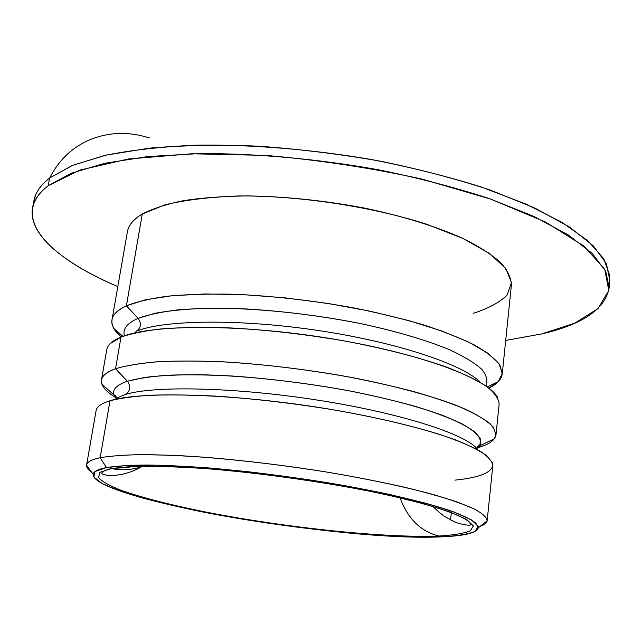 <?xml version="1.0" encoding="UTF-8"?>
<svg xmlns="http://www.w3.org/2000/svg" width="642" height="642" viewBox="0 0 642 642"><rect width="100%" height="100%" fill="white"/><g stroke="black" fill="none" stroke-linecap="round" stroke-linejoin="round"><path stroke-width="0.96" d="M438.984 536.038C420.831 531.544 407.855 518.808 400.07 497.839C407.855 518.808 420.831 531.544 438.984 536.038C384.55 538.229 284.599 527.547 205.344 511.971C171.262 505.11 143.599 498.048 122.349 490.777C110.199 486.074 102.255 481.693 98.507 477.632L99.839 472.376L111.162 468.516L132.709 466.389C151.977 465.923 175.515 466.582 203.313 468.371C261.607 472.889 332.058 483.033 386.661 494.741L422.709 503.488L449.753 511.915L466.718 519.514L473.395 525.918L470.297 530.87C463.773 533.422 453.34 535.147 438.984 536.038C384.55 538.229 284.599 527.547 205.344 511.971C171.262 505.11 143.599 498.048 122.349 490.777C110.199 486.074 102.255 481.693 98.507 477.632L99.839 472.376L111.162 468.516L132.709 466.389C151.977 465.923 175.515 466.582 203.313 468.371C261.607 472.889 332.058 483.033 386.661 494.741L422.709 503.488L449.753 511.915L466.718 519.514L473.395 525.918L470.297 530.87C463.773 533.422 453.34 535.147 438.984 536.038M142.941 466.212C132.958 469.832 122.614 470.65 111.909 468.66C122.614 470.65 132.958 469.832 142.941 466.212M442.595 536.776C457.353 535.877 468.122 534.12 474.895 531.52L478.218 526.464L471.509 519.916L454.231 512.115L426.545 503.456L389.542 494.46C347.145 485.464 296.756 477.351 247.467 471.661C215.343 468.371 186.357 466.22 160.508 465.225L128.528 465.346L106.524 467.553L95.04 471.549L93.828 476.958L102.038 483.394C111.724 488.048 124.989 492.847 141.834 497.799C160.275 502.726 180.851 507.509 203.57 512.139C284.623 528.045 386.653 538.967 442.595 536.776C464.912 535.845 476.821 532.844 478.306 527.772L475.666 522.893C470.698 519.185 462.176 515.101 450.098 510.639C423.086 501.498 378.756 491.266 326.963 482.599C286.894 476.195 248.005 471.348 210.279 468.066C186.541 466.293 165.363 465.273 146.737 465.009C129.917 465.169 116.515 466.02 106.524 467.553L100.16 457.722C110.472 455.964 124.371 454.937 141.85 454.624L172.393 455.282C217.734 457.401 275.458 463.684 330.116 472.608C356.968 477.247 381.813 482.126 404.669 487.262C425.879 492.43 443.791 497.486 458.38 502.421L475.08 509.371C482.744 513.664 486.764 517.484 487.134 520.822C486.7 522.957 484.397 524.771 480.232 526.255C484.574 524.715 486.885 522.813 487.174 520.558C486.556 517.203 482.319 513.367 474.454 509.058C464.447 504.516 450.844 499.717 433.647 494.653C404.877 486.829 370.001 479.413 329.017 472.424C287.239 465.731 246.745 460.747 207.535 457.457C182.882 455.708 160.917 454.761 141.633 454.624C124.251 454.937 110.424 455.972 100.16 457.722L106.524 467.553C97.961 469.214 93.507 471.477 93.154 474.326C92.544 499.34 344.561 542.137 442.595 536.776M93.154 474.326L86.558 465.233C86.806 462.12 91.341 459.608 100.16 457.722C91.589 459.552 87.063 461.975 86.59 464.977C86.253 467.224 87.962 469.679 91.718 472.343M450.572 519.9L451.358 512.685L450.572 519.9M86.59 464.977L96.107 410.567C96.741 406.723 101.364 403.457 109.999 400.777L100.16 457.722L109.999 400.777C103.338 402.823 99.069 405.238 97.183 408.015M126.41 305.801C117.687 309.845 112.88 314.484 112.013 319.716C111.194 325.245 114.228 331.023 121.121 337.05L113.762 328.391C108.891 319.692 113.112 312.164 126.41 305.801L142.275 214.003L126.41 305.801L145.381 299.806L171.847 295.753L204.991 293.964L243.422 294.646L285.273 297.872L328.343 303.497L370.298 311.226L408.898 320.623L442.234 331.136L468.869 342.194L487.92 353.236L499.027 363.757L502.301 373.363L498.208 381.733L488.779 388.065C497.044 384.141 501.538 379.414 502.261 373.861L499.845 365.001C495.014 358.629 486.58 351.985 474.542 345.067C460.458 338.101 443.181 331.296 422.717 324.651C400.68 318.239 376.693 312.469 350.773 307.341C310.319 300.175 270.94 295.802 232.629 294.213C208.506 293.763 186.918 294.413 167.867 296.171C150.629 298.514 136.81 301.724 126.41 305.801L138.126 318.352L126.41 305.801M112.013 319.716L127.405 231.77C128.504 225.246 133.464 219.323 142.275 214.003C152.748 208.586 166.551 204.124 183.684 200.617C202.583 197.768 223.938 196.195 247.748 195.906C285.497 196.516 324.21 200.537 363.87 207.96C402.727 216.153 435.629 226.249 462.577 238.262C478.643 246.263 491.258 254.312 500.439 262.401C507.557 270.362 511.209 277.914 511.393 285.048L502.261 373.861M101.468 379.952L106.765 349.665C107.559 344.89 112.31 340.693 121.001 337.098L115.536 368.757C106.869 371.895 102.182 375.634 101.468 379.952C100.762 385.609 105.786 391.66 116.531 398.104C108.61 393.337 103.747 388.755 101.966 384.333C99.534 378.194 104.06 372.994 115.536 368.757L121.001 337.098C131.377 333.487 145.204 330.718 162.466 328.784C181.566 327.404 203.233 327.075 227.469 327.789C265.965 329.715 305.576 334.217 346.303 341.287C386.227 348.887 420.125 357.666 447.98 367.625C464.615 374.182 477.728 380.634 487.318 386.974C494.805 393.129 498.754 398.842 499.147 404.115L496.001 434.698L493.401 427.291C488.401 421.882 479.767 416.16 467.488 410.118C453.14 403.978 435.565 397.896 414.772 391.861C392.382 385.97 368.051 380.57 341.769 375.658C300.769 368.685 260.925 364.062 222.244 361.783C197.897 360.796 176.149 360.796 157.001 361.791C139.707 363.308 125.88 365.627 115.536 368.757C126.394 365.499 141.031 363.123 159.449 361.631C179.864 360.724 203.016 360.892 228.905 362.152C270.033 364.921 311.731 370.177 354.007 377.905C394.509 385.906 429.562 395.36 455.371 405.03C470.803 411.45 482.303 417.613 489.854 423.519C495.118 429.169 496.611 434.257 494.332 438.783C491.451 442.49 485.641 445.556 476.91 447.964C488.795 444.705 495.159 440.276 496.001 434.698M117.205 397.831L125.142 394.581C130.382 391.187 131.137 386.741 127.413 381.252C116.531 384.951 112.093 389.558 114.099 395.063L115.937 398.345L114.099 395.063C115.496 394.966 116.202 396.026 116.202 398.241M494.332 438.783L479.734 445.805L476.902 448.589L479.734 445.805C481.612 441.704 479.983 437.098 474.847 431.986C467.601 426.641 456.743 421.064 442.274 415.254C418.151 406.498 385.657 397.936 348.261 390.649C297.519 381.292 242.347 375.474 198.314 374.695C177.352 374.695 159.465 375.618 144.651 377.448L127.413 381.252C131.137 386.741 130.382 391.187 125.142 394.581C153.454 385.441 236.449 387.182 320.214 400.52C404.043 413.809 468.54 435.244 477.953 449.938C468.54 435.244 404.043 413.809 320.214 400.52C236.449 387.182 153.454 385.441 125.142 394.581M454.921 480.144C481.701 477.415 494.22 471.661 492.486 462.866L487.126 456.037C480.401 451.077 470.257 445.845 456.679 440.34C426.834 429.225 380.77 417.798 328.519 408.994C235.132 393.514 140.446 390.898 109.999 400.777C120.319 398.144 134.146 396.283 151.472 395.191C170.668 394.605 192.496 394.934 216.956 396.194C255.829 398.834 295.906 403.585 337.186 410.463C377.673 417.741 412.084 425.807 440.42 434.658C457.353 440.436 470.722 446.021 480.529 451.422C488.217 456.614 492.31 461.349 492.823 465.619L487.174 520.558M485.922 385.978C488.032 380.947 486.668 375.409 481.829 369.359C474.887 363.091 464.359 356.647 450.235 350.034C426.641 340.14 394.67 330.726 357.746 323.014C307.622 313.192 252.892 307.807 209.051 308.192C188.154 308.842 170.29 310.511 155.452 313.192L138.126 318.352C141.762 323.704 141.088 328.022 136.112 331.296C141.088 328.022 141.762 323.704 138.126 318.352C127.028 323.239 122.462 329.057 124.428 335.782C122.462 329.057 127.028 323.239 138.126 318.352C148.454 314.596 162.193 311.715 179.343 309.717C198.274 308.304 219.636 308 243.414 308.794C281.116 310.888 319.226 315.631 357.746 323.014C394.67 330.726 426.641 340.14 450.235 350.034C464.359 356.647 474.887 363.091 481.829 369.359C486.668 375.409 488.032 380.947 485.922 385.978M135.903 331.376C163.237 319.868 238.952 318.617 318.215 330.494C397.502 342.322 463.813 364.712 480.657 382.6C463.813 364.712 397.502 342.322 318.215 330.494C238.952 318.617 163.237 319.868 135.903 331.376M497.518 397.374C488.145 378.796 419.627 353.012 329.675 338.43C239.795 323.769 150.902 324.306 121.001 337.098L123.16 336.264M121.001 337.098L110.175 343.63M609.17 287.809C605.173 309.091 582.687 324.467 541.728 333.936L505.703 340.421L541.728 333.936L574.823 323.135L598.015 308.593L608.801 290.505L604.756 269.391L583.987 246.135L545.684 222.116L490.737 199.108L422.163 179.126C371.132 167.899 319.066 159.994 265.973 155.404L191.749 153.775L128.336 158.991L79.817 170.114L48.174 185.747C8.057 216.514 48.543 257.306 117.807 286.597C64.272 263.702 27.622 234.651 32.573 207.799C34.026 199.967 39.218 192.624 48.174 185.747L49.651 178.027L72.723 165.307L106.074 155.123L149.113 148.174C182.192 145.309 218.497 144.635 258.012 146.159C298.61 149.016 339.321 154.008 380.16 161.134C420.069 169.368 456.911 179.054 490.681 190.209L534.794 208.048L569.165 226.811L593.048 245.597L606.425 263.645L609.804 280.345L609.17 287.809L605.767 271.357L592.349 253.55L568.403 234.988L533.951 216.434L489.75 198.763C455.916 187.697 419.009 178.067 379.029 169.865C317.918 158.895 255.187 153.286 199.06 153.615L147.652 156.576L104.59 163.317L71.23 173.276L48.174 185.747L49.651 178.027C58.414 160.773 71.214 148.27 88.058 140.518C71.214 148.27 58.414 160.773 49.651 178.027C42.42 183.636 37.637 189.583 35.302 195.858L33.536 204.188M142.275 214.003L165.203 204.75C185.482 199.919 210.062 196.982 238.928 195.946C299.341 195.609 371.566 206.531 426.697 224.251L462.866 238.399L489.573 253.486L505.816 268.508L511.473 282.576L507.148 295.031C499.749 302.382 488.418 308.481 473.154 313.344M609.226 284.069L609.796 275.578L603.777 258.798L588 240.878L562.095 222.413L526.247 204.172L481.307 187.007C447.322 176.357 410.631 167.185 371.228 159.481C311.193 149.257 250.187 144.338 195.858 145.164C161.19 146.713 130.727 150.156 104.469 155.492L72.129 165.556L49.651 178.027C40.687 185.024 35.471 192.496 33.994 200.448L32.573 207.799M149.458 137.974C128.215 131.185 107.744 132.027 88.058 140.518M476.813 448.493C477.359 446.238 478.338 445.339 479.734 445.805L480.657 439.385C478.089 434.594 471.886 429.41 462.031 423.84C450.066 418.135 434.738 412.381 416.048 406.587C395.649 400.881 373.05 395.568 348.261 390.649C309.275 383.595 270.804 378.732 232.861 376.052C208.939 374.8 187.496 374.511 168.525 375.193C151.368 376.405 137.669 378.419 127.413 381.252L115.536 368.757L127.413 381.252C116.531 384.951 112.093 389.558 114.099 395.063L101.966 384.333M433.149 506.57C437.242 511.032 444.071 516.192 444.657 516.425L452.514 520.855C457.674 523.976 473.074 526.777 470.281 524.121C469.182 516.024 418.415 499.564 342.764 486.163C298.169 478.434 254.417 472.737 211.515 469.069C187.817 467.191 163.076 466.285 137.292 466.341L111.909 468.66C106.107 469.743 102.76 471.196 101.869 473.002C101.316 473.9 103.338 474.687 107.952 475.353C114.854 475.481 120.223 474.976 124.058 473.844C131.145 471.998 136.995 469.607 141.625 466.678M478.306 527.772L487.126 520.814M498.208 381.733L487.198 386.885M113.762 328.391L122.959 336.344"/></g></svg>
